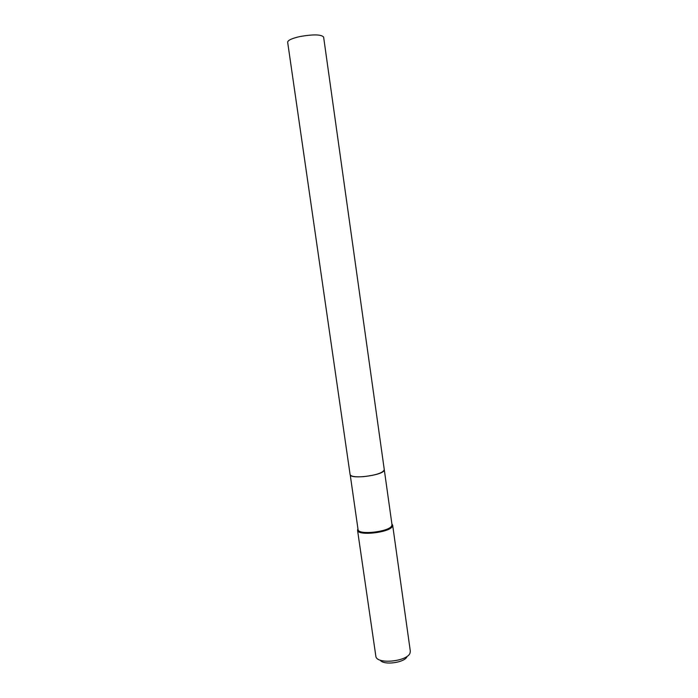 <?xml version="1.0" encoding="UTF-8"?>
<svg xmlns="http://www.w3.org/2000/svg" width="698" height="698" viewBox="0 0 698 698"><rect width="100%" height="100%" fill="white"/><g stroke="black" fill="none" stroke-linecap="round" stroke-linejoin="round"><path stroke-width="1.05" d="M384.293 469.745L323.619 37.073C321.359 34.438 313.611 34.228 300.384 36.453C292.122 38.285 287.881 40.196 287.655 42.194L350.108 474.614C350.858 476.472 355.256 477.162 363.274 476.664C375.925 475.207 382.932 472.904 384.293 469.745L383.935 470.81C381.038 475.556 351.635 479.212 350.248 475.024L358.074 529.695L357.533 530.183L357.926 528.787M407.1 656.408C405.259 662.655 383.464 665.665 380.201 660.134M391.892 523.954L392.66 525.184L410.319 651.155L410.058 652.988C407.658 661.242 378.08 664.575 375.943 656.862L357.533 530.183M392.66 525.184L392.32 526.484C389.397 532.644 358.013 536.116 357.568 530.358M384.293 469.78L391.997 524.695L391.665 525.952C388.83 531.893 358.51 535.253 358.074 529.695M392.006 524.87L392.677 525.358"/></g></svg>
